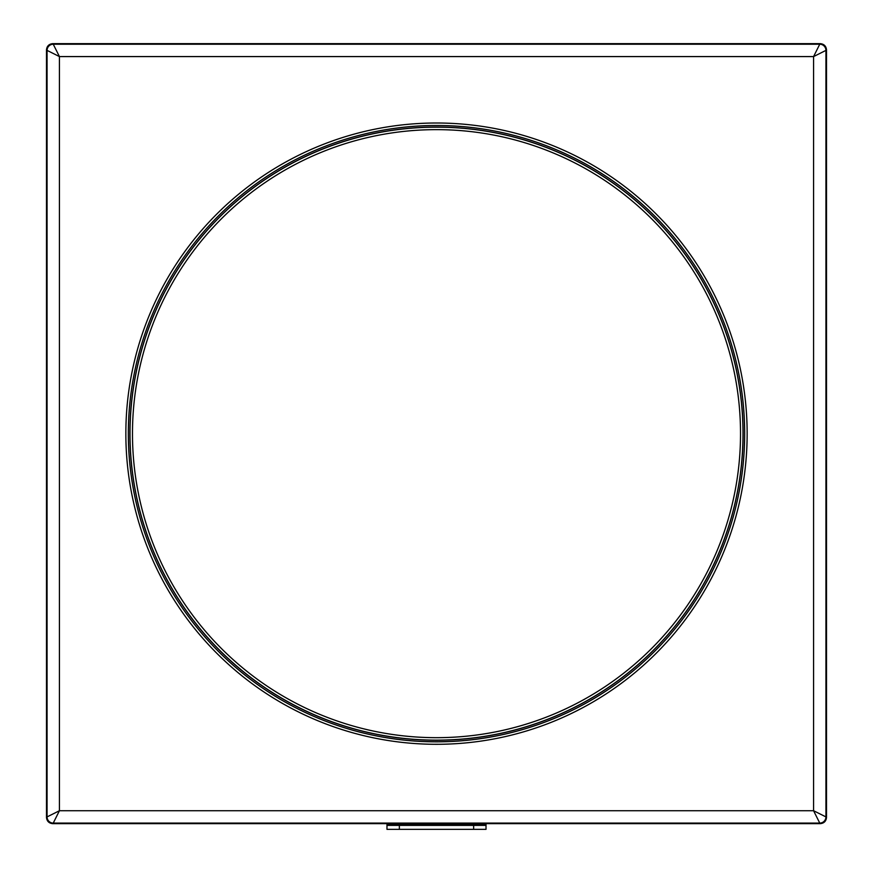 <?xml version="1.0" encoding="UTF-8"?>
<svg xmlns="http://www.w3.org/2000/svg" width="873" height="873" viewBox="0 0 873 873"><rect width="100%" height="100%" fill="white"/><g stroke="black" fill="none" stroke-linecap="round" stroke-linejoin="round"><path stroke-width="1.31" d="M128.364 433.652A308.136 308.136 0 0 0 436.5 741.799A308.136 308.136 0 0 0 744.636 433.652A308.136 308.136 0 0 0 436.5 125.516A308.136 308.136 0 0 0 128.364 433.652M813.571 810.722L825.934 816.91L825.934 50.394L813.571 56.581L819.758 44.217L53.242 44.217L59.429 56.581L47.066 50.394L47.066 816.91L59.429 810.722L53.242 823.097L819.758 823.097L813.571 810.722L59.429 810.722L59.429 56.581L813.571 56.581L813.571 810.722M819.758 823.097A6.187 6.176 -45 0 0 825.934 816.91L826.502 817.477C826.109 821.198 824.047 823.261 820.314 823.654L819.758 823.097M825.934 50.394A6.187 6.176 -135 0 0 819.758 44.217L820.314 43.65C824.047 44.043 826.109 46.105 826.502 49.837L825.934 50.394M820.314 43.65L52.686 43.65L53.242 44.217A6.187 6.176 135 0 0 47.066 50.394L46.498 49.837L46.498 817.477L47.066 816.91A6.187 6.176 45 0 0 53.242 823.097L52.686 823.654C48.953 823.261 46.891 821.198 46.498 817.477M826.502 817.477L826.502 49.837M52.686 43.65C48.953 44.043 46.891 46.105 46.498 49.837M52.686 823.654L820.314 823.654M436.5 127.065A306.587 306.587 0 0 0 129.913 433.652A306.587 306.587 0 0 0 436.5 740.249A306.587 306.587 0 0 0 743.087 433.652A306.587 306.587 0 0 0 436.5 127.065M486.021 823.654L486.021 829.35L473.646 829.35L473.646 825.4L399.354 825.4L399.354 829.35L473.646 829.35M399.354 829.35L386.979 829.35L386.979 824.33L486.021 824.33M386.979 823.654L386.979 824.33M386.979 825.4L399.354 825.4M473.646 825.4L486.021 825.4M125.854 433.652A310.646 310.646 0 0 1 436.5 123.006A310.646 310.646 0 0 1 747.146 433.652A310.646 310.646 0 0 1 436.5 744.298A310.646 310.646 0 0 1 125.854 433.652M128.331 433.652A308.169 308.169 0 0 0 436.5 741.832A308.169 308.169 0 0 0 744.669 433.652A308.169 308.169 0 0 0 436.5 125.483A308.169 308.169 0 0 0 128.331 433.652M740.522 433.652A304.022 304.022 0 0 0 436.5 129.641A304.022 304.022 0 0 0 132.478 433.652A304.022 304.022 0 0 0 436.5 737.674A304.022 304.022 0 0 0 740.522 433.652M436.5 127.163A306.488 306.488 0 0 1 742.988 433.652A306.488 306.488 0 0 1 436.5 740.14A306.488 306.488 0 0 1 130.012 433.652A306.488 306.488 0 0 1 436.5 127.163"/></g></svg>
